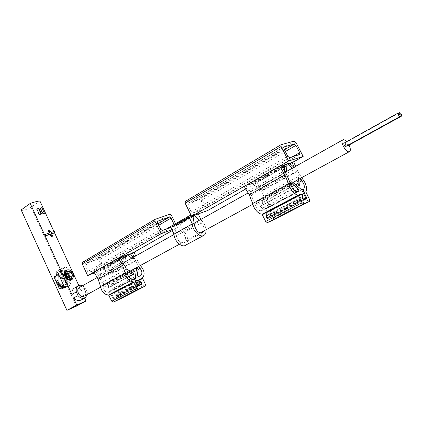 <?xml version="1.0" encoding="UTF-8"?>
<svg xmlns="http://www.w3.org/2000/svg" width="423" height="423" viewBox="0 0 423 423"><rect width="100%" height="100%" fill="white"/><g stroke="black" fill="none" stroke-linecap="round" stroke-linejoin="round"><path stroke-width="0.32" stroke-dasharray="2.12 1.59" d="M50.934 232.454L53.874 231.894L54.43 233.11M54.414 231.54L53.874 231.894M49.814 230.012L48.301 230.662M49.946 232.761L44.954 234.659M51.5 233.676L50.977 234.019L51.574 233.84M71.439 279.799L72.18 279.381C75.58 277.028 70.932 268.129 66.876 269.863L66.025 270.35M78.821 285.562L81.168 290.659C79.053 287.54 76.722 286.725 74.168 288.206M54.007 231.63L54.625 232.978M50.977 234.019L52.098 236.462M49.295 230.361L50.416 232.798M63.926 285.985L66.252 286.096L66.411 283.981L67.442 283.421C69.33 281.702 69.684 279.312 68.5 276.256L66.385 277.493L65.449 275.458L62.646 271.947L61.071 271.048L56.449 272.988L55.783 276.256M66.385 277.493L66.554 275.209L62.646 271.947L59.236 271.46L59.093 273.221L56.936 275.003L57.01 273.961L56.222 274.432M61.071 271.048L57.237 272.518L57.01 273.961M56.915 280.941L57.861 283.013L60.706 286.561M64.285 286.773L65.184 286.704L64.143 286.995L64.28 285.202L66.4 283.384L66.337 284.43L65.544 284.891L65.607 283.844C66.522 282.078 66.501 280.084 65.549 277.869L64.656 275.918C63.651 273.824 62.192 272.359 60.283 271.518M63.244 287.08L66.099 285.911L66.337 284.43M79.746 287.296C83.691 285.451 88.09 293.636 84.42 296.005M349.028 145.073L346.68 141.652M81.544 299.785C83.061 298.506 83.447 296.586 82.718 294.022L87.207 291.801L87.281 294.445M67.664 282.321L62.266 270.54L63.582 268.457L66.226 266.86L72.137 279.73L66.247 282.881L65.533 284.594L66.083 286.329L68.251 286.36L61.816 288.941M87.207 291.801L85.462 288.021L81.168 290.659M82.718 294.022L84.611 298.136M39.884 200.941L31.053 207.339L76.32 306.215M56.751 282.939L57.168 283.859M31.053 207.339C26.533 209.517 23.339 210.532 21.467 210.374L21.335 210.321M55.487 276.43L56.233 274.728L55.688 272.994L57.153 270.836L63.582 268.457M55.688 272.994L62.266 270.54M63.635 287.058L65.306 286.366L65.544 284.891M56.761 282.807L57.396 284.129M64.391 287.005L66.083 286.329M67.611 281.855L66.776 282.062C62.504 281.3 60.69 278.635 61.33 274.072C64.402 267.072 74.115 279.132 67.611 281.855M64.56 287.376L70.964 284.811L70.059 281.988L70.773 280.269L72.137 279.73M66.226 266.86L59.828 269.229L60.722 272.047L59.981 273.755L58.575 274.289M82.585 285.705L85.462 288.021M70.773 280.269L66.247 282.881M70.964 284.811L68.251 286.36M59.981 273.755L58.686 274.527L60.055 272.581L57.946 273.84M59.828 269.229L57.153 270.836M70.059 281.988L65.533 284.594M60.722 272.047L56.233 274.728M345.739 146.49C345.919 144.952 345.295 143.862 343.867 143.217M347.495 145.919C347.584 144.169 346.918 143.111 345.496 142.741L345.734 144.571L346.849 145.877M66.411 283.981L64.28 285.202M68.5 276.256L68.695 273.596C66.559 270.9 64.116 269.663 61.367 269.885L61.203 271.963L60.055 272.581M61.203 271.963L59.093 273.221M66.554 275.209L67.638 274.22C65.502 271.529 63.064 270.292 60.315 270.514L59.236 271.46M68.695 273.596L67.638 274.22M61.367 269.885L60.315 270.514M66.252 286.096L65.184 286.704M62.107 274.268L61.488 274.612C58.538 276.637 62.25 283.172 65.496 281.665L66.073 281.343C69.039 279.333 65.38 272.809 62.107 274.268L64.502 273.882C66.554 274.733 67.643 276.33 67.765 278.667L66.681 280.988L66.104 281.316C62.858 282.823 59.141 276.277 62.091 274.257L61.488 274.612M66.2 280.618C61.959 282.231 59.939 272.745 64.814 274.199C66.591 274.934 67.527 276.314 67.632 278.334L66.2 280.618M66.083 280.364C62.556 279.889 61.494 278.022 62.9 274.749C65.332 272.666 69.161 278.286 66.543 280.105L66.083 280.364M66.617 280.052C63.09 279.577 62.028 277.705 63.429 274.437C65.866 272.349 69.695 277.974 67.077 279.793L66.617 280.052M67.426 281.813L66.607 282.014C62.44 281.269 60.674 278.672 61.298 274.226C64.296 267.394 73.771 279.159 67.426 281.813M66.601 273.073L65.1 272.671L67.78 271.085M65.1 272.671L63.482 275.384L66.168 273.803M63.482 275.384L65.126 278.974L67.817 277.403M65.126 278.974L68.378 279.82L71.075 278.255M68.378 279.82L69.531 277.853M41.094 214.133L39.439 214.62M41.512 214.017L41.158 214.265M36.891 209.068L36.552 209.158L39.154 214.821M36.552 209.158L36.838 208.957M44.373 213.335L42.94 213.652M40.402 208.127L40.063 208.216L42.649 213.848M40.063 208.216L40.349 208.016M129.644 254.297L108.092 266.511L109.964 265.771L112.608 273.205L116.648 279.756C120.095 284.235 120.386 288.047 117.52 291.188L114.189 292.769C113.57 294.228 114.02 295.069 115.537 295.296L115.691 295.228C116.706 295.381 117.002 295.947 116.584 296.92L114.459 297.887L113.422 297.3L110.577 291.193L112.227 280.777C113.031 280.581 113.496 281.02 113.618 282.099L112.735 288.518L113.877 289.755L116.066 288.74C117.827 286.82 117.673 284.473 115.595 281.686L111.149 274.511L108.092 266.511M134.165 252.066L109.964 265.771M134.191 252.134L104.613 268.88L94.472 272.898M175.513 223.688L177.438 227.648L172.304 230.551M177.438 227.648L171.897 229.71M93.985 272.074L95.947 271.302L120.269 257.443M120.518 257.887L99.172 270.027L101.282 269.197L125.557 255.397M125.525 255.704L102.879 268.568L104.957 267.743L129.205 253.985M124.706 265.374L100.23 278.984L95.947 271.302M100.23 278.984L101.853 282.627L108.383 285.689L108.838 287.55L108.161 287.582L102.509 284.938L102.863 287.09C103.572 290.321 105.237 292.034 107.86 292.235C109.139 292.224 110.17 292.965 110.953 294.456L112.677 298.162L113.718 298.749L116.944 297.284L117.081 296.179L116.679 295.312L115.331 294.863C114.321 294.709 114.02 294.149 114.432 293.176L117.959 291.606L120.581 297.221L120.322 298.913M140.32 265.554L136.962 259.701L112.608 273.205M135.609 256L136.962 259.701M142.683 278.583L117.959 291.606M133.938 256.935L135.529 261.007L111.149 274.511M138.559 266.511L135.529 261.007M136.587 267.585L137.078 267.315M82.601 262.265L97.787 256.618L99.315 257.528L104.613 268.88M174.123 224.481L174.07 226.152L170.776 227.394M98.728 260.219L101.478 266.12L101.303 267.659L89.269 272.401L87.688 271.492L84.891 265.454L85.071 263.904L97.19 259.31L98.728 260.219L158.773 225.248M126.403 269.123L101.853 282.627M127.106 271.503L102.509 284.938M133.282 279.111L110.577 291.193M101.282 269.197L100.362 276.224L98.469 275.32L99.172 270.027M123.527 263.265L100.362 276.224M122.659 261.715L98.469 275.32M104.957 267.743L109.504 270.879L108.954 272.745L102.879 268.568M133.605 257.121L109.504 270.879M133.811 257.269L133.298 259.162L108.954 272.745M133.298 259.162L131.828 258.115M244.23 186.421L246.017 185.819L281.411 165.657M245.747 188.965L293.652 161.84M273.544 219.934L273.544 218.067L270.033 210.612C271.899 207.281 270.947 203.077 267.183 198.006L262.35 190.165L258.728 181.52L293.615 161.76M258.728 181.52L257.031 182.091L289.734 163.558M254.202 183.048L252.314 183.688L258.77 189.16L259.029 187.151L254.202 183.048L289.274 163.146M286.091 164.505L252.314 183.688M250.865 184.179L248.951 184.825L249.041 190.657L250.998 191.926L250.865 184.179L286.07 164.166M281.718 166.186L248.951 184.825M257.031 182.091L263.307 195.595L298.643 176.227L294.202 167.138M262.286 214.715L265.427 213.414L301.435 194.427M263.307 195.595L262.419 202.691C262.604 203.971 263.111 204.573 263.941 204.505L264.877 197.98L266.458 200.026C268.748 203.188 269.308 205.784 268.14 207.804C267.479 208.713 267.563 210.072 268.399 211.886L270.588 216.222L270.62 217.443L267.743 218.686L266.654 217.898L266.136 216.862L266.104 215.635L266.543 215.429C266.797 214.387 266.427 213.715 265.427 213.414M298.384 179.442L298.643 176.227M262.35 190.165L297.491 170.675L301.604 177.686M297.491 170.675L295.614 166.35M246.017 185.819L251.273 195.003L286.905 175.191M265.681 212.922C266.929 213.864 267.315 214.863 266.839 215.92L266.506 216.095C266.247 217.142 266.622 217.813 267.622 218.109L269.525 217.29L269.493 216.068L265.871 208.893L256.682 201.448L255.894 201.3L256.481 203.357L262.477 208.206L262.995 210.041L261.324 210.733C258.601 210.918 256.491 208.819 255 204.441L251.273 195.003M207.688 210.517L201.396 197.758L199.804 196.637L185.343 201.396M188.135 203.289L187.907 205.06L191.238 211.87L192.888 213.002L204.15 208.994L204.341 207.249L201.073 200.618L199.476 199.497L188.135 203.289L283.77 147.035M264.877 197.98L300.267 178.712M265.871 208.893L301.684 189.848M292.415 168.143L293.969 169.528L293.922 167.297M258.77 189.16L293.969 169.528M259.029 187.151L294.138 167.492M249.041 190.657L284.372 170.792M250.998 191.926L285.44 172.647M203.801 230.969C204.341 228.325 203.516 225.665 201.332 223L183.133 233.115L176.375 225.708L176.396 224.301L179.019 223.339L180.076 224.047L183.259 230.588C188.092 236.187 188.975 241.004 185.909 245.033M194.443 215.302L194.48 213.969L197.076 213.044L198.218 213.938M200.904 219.41L201.411 220.446L183.259 230.588M201.411 220.446C204.082 223.08 205.626 226.178 206.049 229.747M170.977 226.284L173.657 225.3L174.588 225.771L176.227 235.785C177.998 241.454 180.727 243.717 184.412 242.575C186.437 240.105 186.014 236.949 183.133 233.115M191.037 215.207L191.778 214.942L192.714 215.434L174.588 225.771M192.714 215.434L192.92 215.852M192.962 215.947L174.831 226.273M201.332 223L199.037 220.457M193.02 216.227L176.375 225.708M194.236 214.884L176.132 225.205M66.342 277.409L65.549 277.869M66.4 283.384L65.607 283.844M65.449 275.458L64.656 275.918M57.449 272.396L56.666 272.867M56.957 273.797L56.169 274.268M56.936 275.003L56.148 275.473M57.861 283.013L57.068 283.473M65.914 286.011L65.121 286.471M66.39 284.594L65.597 285.054M141.129 266.464L116.648 279.756M145.417 284.367L120.581 297.221M138.665 280.063L116.822 291.584M169.866 214.239L97.787 256.618M171.447 215.291L99.315 257.528M155.156 219.288L82.633 262.249M174.144 224.534L170.755 226.474M166.202 229.076L101.478 266.12M173.901 226.247L101.129 267.759M162.411 230.472L89.269 272.401M160.777 229.409L87.688 271.492M157.605 222.821L84.891 265.454M157.668 221.208L85.277 263.788M158.038 223.725L97.19 259.31M138.067 269.52L115.595 281.686M132.996 272.375L108.383 285.689M128.587 276.579L108.161 287.582M127.508 273.702L102.863 287.09M132.605 279.048L107.86 292.235M135.741 281.374L110.953 294.456M137.538 285.192L112.677 298.162M138.591 285.811L113.718 298.749M141.705 284.415L116.864 297.332M141.668 283.368L117.081 296.179M141.256 282.469L116.679 295.312M139.505 282.22L115.648 294.725M139.479 282.204L115.331 294.863M138.982 279.677L114.321 292.695M140.341 282.315L115.537 295.296M140.494 282.247L115.691 295.228M138.041 285.752L116.505 296.967M137.914 285.673L114.459 297.887M137.353 284.801L113.422 297.3M130.522 271.154L111.963 281.258M138.147 268.795L113.618 282.099M137.401 275.341L112.735 288.518M138.564 276.621L113.877 289.755M140.288 275.875L115.611 288.994M267.183 198.006L302.514 178.823M270.033 210.612L305.797 191.741M270.07 211.193L305.861 192.333M273.544 218.067L309.52 199.45M185.374 201.38L281.147 144.645M201.396 197.758L295.904 142.419M199.804 196.637L294.286 141.086M191.238 211.87L287.788 156.283M187.907 205.06L283.923 148.769M192.888 213.002L289.464 157.631M204.15 208.994L299.669 154.506L204.309 208.899M204.341 207.249L292.838 156.6M201.073 200.618L285.345 151.534M199.476 199.497L284.457 149.8M255 204.441L290.918 184.93M261.144 191.429L296.37 171.918M262.419 202.691L295.672 184.708M264.121 204.129L299.785 184.941M266.458 200.026L300.023 181.858M268.14 207.804L301.731 189.943M268.399 211.886L303.503 193.38M270.588 216.222L305.713 197.916M270.546 217.485L306.585 198.757M267.743 218.686L303.904 199.883M266.654 217.898L302.815 199.037M266.136 216.862L302.265 197.969M266.183 215.593L302.212 196.7M266.464 215.471L302.133 196.769M266.723 215.989L302.805 197.097M266.585 216.047L302.075 197.462L266.506 216.095M267.622 218.109L303.201 199.582M269.451 217.332L303.323 199.698M269.493 216.068L305.496 197.271M256.682 201.448L292.436 181.943M256.481 203.357L290.85 184.677M262.477 208.206L294.805 190.926M262.916 210.094L298.855 190.963M261.324 210.733L297.332 191.561M198.138 213.774L180.076 224.047M191.778 214.942L173.657 225.3M193.004 216.121L174.868 226.448M194.517 225.596L176.227 235.785M193.052 216.428L176.491 225.85M194.48 213.969L176.396 224.301M197.076 213.044L179.019 223.339M286.477 171.468L248.127 192.957M194.136 223.207L174.049 234.458M124.838 262.033L97.195 277.52M349.763 151.45L349.276 151.72M292.965 182.392L252.864 204.24M200.137 232.967L179.421 244.251M130.268 271.027L100.642 287.169M85.441 297.676L84.542 298.162M21.467 210.374L67.035 310.397M345.496 142.741L398.672 113.184M67.442 283.421L65.311 284.647M57.237 272.518L56.449 272.988M66.099 285.911L65.306 286.366M64.814 274.199L64.502 273.882M67.632 278.334L67.765 278.667M66.681 280.988L66.073 281.343M63.429 274.437L62.9 274.749M67.077 279.793L66.543 280.105M145.248 286.054L120.375 298.876M142.234 278.149L117.52 291.188M174.07 226.152L101.303 267.659M157.689 221.192L85.071 263.904M128.761 276.827L108.838 287.55M141.642 284.441L116.944 297.284M138.94 279.709L114.189 292.769M141.419 283.986L116.584 296.92M136.735 267.421L112.227 280.777M140.103 275.96L116.066 288.74M273.591 219.902L309.641 201.316M187.944 203.394L283.785 147.019M263.941 204.505L297.633 186.384M270.62 217.443L306.527 198.778M266.104 215.635L302.186 196.716M266.543 215.429L302.598 196.521M266.839 215.92L302.731 197.129M269.525 217.29L305.58 198.519M255.894 201.3L290.226 182.551M262.995 210.041L298.818 190.974M204.298 235.114L203.294 235.659M202.072 232.978L184.412 242.575M194.369 214.033L176.28 224.364"/><path stroke-width="0.63" d="M48.825 230.313L49.946 232.761L45.494 234.3L46.059 235.526L50.506 233.982L51.632 236.431L52.621 236.119L51.5 233.676L54.969 232.756L54.414 231.54L50.934 232.454L49.814 230.012L48.301 230.662L49.354 232.951M45.494 234.3L44.954 234.659L45.52 235.886L49.988 234.326L51.109 236.774L52.621 236.119M50.506 233.982L49.988 234.326M46.059 235.526L45.52 235.886M51.632 236.431L51.109 236.774M54.969 232.756L51.574 233.84M41.877 207.698L40.349 208.016L42.94 213.652L44.457 213.319L41.877 207.698L44.373 213.335M38.916 208.365L36.838 208.957L39.439 214.62L41.512 214.017L38.916 208.365L38.562 208.618L41.094 214.133M65.993 270.371C61.573 273.422 66.829 281.972 71.439 279.799C67.12 281.813 62.118 273.031 66.041 270.329L66.876 269.863L69.15 269.805C72.005 270.947 73.496 273.142 73.628 276.388L72.196 279.37L71.439 279.799M76.304 291.817C75.886 289.247 76.463 287.317 78.028 286.022L74.162 288.2C72.381 289.639 71.63 291.738 71.915 294.503L76.304 291.817L78.065 295.651L73.48 297.924C76.288 300.621 78.974 301.245 81.544 299.785L84.542 298.162M21.335 210.321L21.161 209.94L30.202 203.431C34.189 202.072 37.42 201.242 39.884 200.941L54.007 231.63M54.625 232.978L78.821 285.562M30.202 203.431L71.915 294.503M64.143 286.995L60.706 286.561L56.724 283.273L57.75 283.035C59.632 285.43 61.811 286.672 64.285 286.773M56.751 282.939L54.033 276.98L58.686 274.527L59.035 279.693L56.915 280.941L56.724 283.273M60.706 286.561L62.303 287.455L63.244 287.08M100.642 287.169L83.87 296.317C79.958 298.278 75.442 290.051 79.106 287.656L79.746 287.296M346.68 141.652C345.253 140.161 344.047 139.532 343.064 139.759L342.598 140.024C339.912 141.996 346.342 153.105 349.35 151.693L349.763 151.45C350.725 150.265 350.477 148.14 349.028 145.073M87.281 294.445L85.441 297.676C82.993 299.093 80.534 298.421 78.065 295.651M84.611 298.136L85.943 301.039L76.32 306.215L66.897 310.334L76.743 305.046L85.943 301.039M57.168 283.859L59.495 288.957L61.816 288.941L64.56 287.376L58.575 274.289L54.033 276.98M73.48 297.924L76.743 305.046M21.161 209.94L66.897 310.334M57.396 284.129L61.509 287.91L63.635 287.058M55.783 276.256L56.164 281.496L56.761 282.807M59.495 288.957L64.391 287.005M78.028 286.022C79.35 285.091 80.867 284.986 82.585 285.705M343.867 143.217L343.968 145.137L345.739 146.49L400.036 116.515M346.849 145.877L347.495 145.919L401.617 116.066M398.413 114.956C399.127 116.145 399.709 116.648 400.158 116.447C400.105 114.675 399.402 113.549 398.043 113.078L398.413 114.956M400.005 114.511L401.734 116.002C401.681 114.242 400.983 113.121 399.635 112.645L400.005 114.511M62.303 287.455L61.509 287.91M59.035 279.693L58.818 282.416L57.75 283.035M58.818 282.416L61.171 284.721L63.926 285.985M71.519 279.228C65.597 281.507 62.583 268.161 69.42 270.064C72.037 271.111 73.406 273.126 73.528 276.103L72.93 278.048L71.519 279.228M67.78 271.085L66.168 273.803L67.817 277.403L71.075 278.255L72.666 275.526L71.022 271.957L67.78 271.085M69.531 277.853L69.969 277.097L68.336 273.533L71.022 271.957M69.969 277.097L72.666 275.526M68.336 273.533L66.601 273.073M38.562 208.618L36.891 209.068M41.803 207.751L40.402 208.127M135.609 256L134.165 252.066L129.644 254.297M94.472 272.898L87.651 275.6L82.242 263.915L82.601 262.265M172.304 230.551L134.191 252.134M171.897 229.71L160.999 233.776L87.651 275.6M118.324 258.199L120.269 257.443L126.403 269.123L132.996 272.375L133.488 274.284L132.811 274.305L127.106 271.503L127.508 273.702C128.28 277.017 129.977 278.799 132.605 279.048C133.885 279.064 134.926 279.836 135.741 281.374L137.538 285.192L138.591 285.811L141.79 284.367L141.901 283.241L141.478 282.347L140.129 281.866C139.114 281.692 138.802 281.115 139.193 280.126L142.683 278.583L145.417 284.367L145.248 286.054L138.3 289.226L136.714 288.296L133.398 281.877C129.1 281.454 126.366 278.535 125.197 273.105L122.617 265.475L118.324 258.199L93.985 272.074L98.136 279.117L100.568 286.545C101.626 291.838 104.301 294.651 108.595 294.984L111.788 301.213L113.353 302.096L120.322 298.913M123.468 256.206L125.557 255.397L124.78 262.561L122.871 261.599L123.468 256.206L120.518 257.887M131.828 258.115L127.143 254.783L125.525 255.704M127.143 254.783L129.205 253.985L133.605 257.121M136.587 267.585L135.302 278.033L138.268 284.319L139.32 284.943L141.419 283.986C141.816 283.003 141.509 282.421 140.494 282.247L140.341 282.315C138.818 282.056 138.353 281.184 138.94 279.709L142.234 278.149C145.031 274.992 144.666 271.095 141.129 266.464L140.32 265.554M132.309 252.785L133.938 256.935M137.078 267.315L138.147 268.795L137.401 275.341L138.564 276.621L140.732 275.622C142.456 273.697 142.25 271.296 140.113 268.409L138.559 266.511M160.999 233.776L154.866 221.028L154.95 219.4L169.866 214.239L171.447 215.291L175.513 223.688M170.776 227.394L162.411 230.472L160.777 229.409L157.605 222.821L157.689 221.192L169.449 217.057L171.035 218.109L174.123 224.481M135.302 278.033L133.282 279.111M124.78 262.561L123.527 263.265M265.681 212.922L262.889 213.837C259.743 215.423 253.731 209.38 252.7 203.532L249.269 194.871L244.23 186.421L279.693 166.202L284.943 174.985L288.639 183.926C289.877 189.911 295.984 196.283 298.982 194.776L301.16 193.898C302.641 194.411 303.222 195.458 302.91 197.033L302.593 197.197C302.387 198.255 302.778 198.953 303.762 199.291L305.58 198.519L305.496 197.271L301.684 189.848L292.436 181.943L291.659 181.763L292.314 183.878L298.352 189.028L298.929 190.916L297.332 191.561C294.688 191.651 292.547 189.441 290.918 184.93L286.905 175.191L281.411 165.657L279.693 166.202M288.581 161.031L303.164 156.452L295.904 142.419L294.286 141.086L280.967 144.74L281.105 146.49L288.581 161.031L191.587 216.333L207.688 210.517L245.747 188.965M293.652 161.84L303.164 156.452M295.614 166.35L293.615 161.76L289.734 163.558M293.922 167.297L289.274 163.146L286.091 164.505M284.235 164.753L284.552 170.686L286.514 172.05L286.07 164.166L281.718 166.186M302.133 196.769L302.598 196.521C302.81 195.468 302.419 194.77 301.435 194.427L298.432 195.643L262.286 214.715L265.686 221.467L267.325 222.651L273.544 219.934M294.202 167.138L291.992 162.279M295.672 184.708L298.067 183.413L298.384 179.442M298.067 183.413C298.3 184.719 298.823 185.353 299.627 185.311L300.267 178.712L301.89 180.848C304.248 184.148 304.898 186.802 303.846 188.817C303.238 189.721 303.376 191.106 304.264 192.978L306.569 197.472L306.654 198.715L303.904 199.883L302.815 199.037L302.265 197.969L302.186 196.716L302.53 196.563M298.432 195.643L302.017 202.638L303.661 203.907L309.546 201.374L309.52 199.45L305.797 191.741C307.473 188.42 306.379 184.111 302.514 178.823L301.604 177.686M185.343 201.396L185.142 203.156L191.587 216.333M283.923 148.769L287.788 156.283L289.464 157.631L299.817 154.421L299.669 152.692L295.894 145.396L294.271 144.058L283.955 146.924L283.923 148.769M287.46 163.722L292.415 168.143M285.44 172.647L286.514 172.05M198.218 213.938L200.904 219.41M203.294 235.659L185.909 245.033C182.149 248.401 174.038 241.01 174.027 234.12L170.807 227.458L170.86 226.347L189.012 215.963M206.049 229.747C206.218 232.216 205.636 234.004 204.298 235.114C200.618 238.466 192.428 230.852 192.301 223.873L174.027 234.12M192.301 223.873L188.981 217.078L189.018 215.957L191.037 215.207M192.92 215.852L194.517 225.596C196.378 231.365 199.127 233.702 202.77 232.597L202.072 232.978M203.801 230.969L202.77 232.597M199.037 220.457L194.49 215.392L193.02 216.227M56.904 281.057L56.164 281.496M122.617 265.475L98.136 279.117M125.197 273.105L100.568 286.545M133.398 281.877L108.595 294.984M133.848 282.204L109.039 295.302M136.714 288.296L111.788 301.213M138.3 289.226L113.353 302.096M145.131 286.122L120.259 298.945M141.546 278.546L138.665 280.063M154.866 221.028L82.242 263.915M170.755 226.474L166.202 229.076M171.035 218.109L158.773 225.248M169.449 217.057L158.038 223.725M140.113 268.409L138.067 269.52M132.811 274.305L128.587 276.579M140.436 281.729L139.505 282.22M140.129 281.866L139.479 282.204M141.34 284.034L138.041 285.752M139.32 284.943L137.914 285.673M138.268 284.319L137.353 284.801M136.481 267.912L130.522 271.154M252.7 203.532L288.639 183.926M249.269 194.871L284.943 174.985M273.485 219.96L309.546 201.374M267.325 222.651L303.661 203.907M265.686 221.467L302.017 202.638M262.889 213.837L298.982 194.776M185.142 203.156L281.105 146.49M292.838 156.6L299.669 152.692M285.345 151.534L295.894 145.396M284.457 149.8L294.271 144.058M300.023 181.858L301.89 180.848M301.731 189.943L303.846 188.817M303.503 193.38L304.264 192.978M305.713 197.916L306.569 197.472M265.168 212.896L301.16 193.898M303.201 199.582L303.762 199.291M303.323 199.698L305.512 198.561M290.85 184.677L292.314 183.878M294.805 190.926L298.352 189.028M188.981 217.078L170.807 227.458M194.606 215.54L193.052 216.428M342.598 140.024L286.477 171.468M248.127 192.957L194.136 223.207M174.049 234.458L124.838 262.033M97.195 277.52L79.106 287.656M349.276 151.72L292.965 182.392M252.864 204.24L200.137 232.967M179.421 244.251L130.268 271.027M343.73 143.297L398.043 113.078M398.672 113.184L399.635 112.645M69.42 270.064L69.15 269.805M73.528 276.103L73.628 276.388M154.95 219.4L82.422 262.371M133.356 274.358L128.761 276.827M140.732 275.622L140.103 275.96M185.179 201.491L280.967 144.74M297.633 186.384L299.516 185.374M290.226 182.551L291.659 181.763M189.018 215.957L170.86 226.347"/></g></svg>
